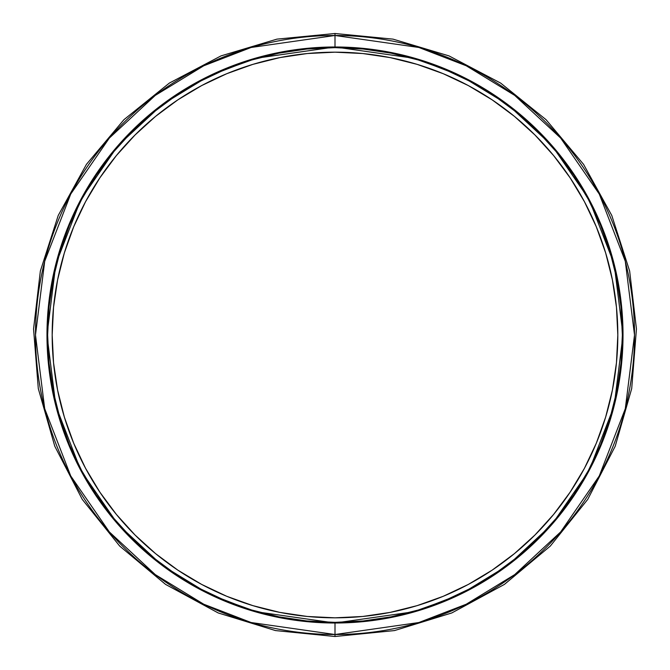 <?xml version="1.0" encoding="UTF-8"?>
<svg xmlns="http://www.w3.org/2000/svg" width="670" height="670" viewBox="0 0 670 670"><rect width="100%" height="100%" fill="white"/><g stroke="black" fill="none" stroke-linecap="round" stroke-linejoin="round"><path stroke-width="1" d="M335 33.5L335 35.485L418.867 47.47L466.245 65.777L514.711 95.391L560.656 138.062L599.273 194.057L625.294 261.275L634.515 335L625.294 408.725L599.273 475.943L560.656 531.938L514.711 574.609L466.245 604.223L418.867 622.531L335 634.515L335 636.5L335 634.515A299.515 299.515 0 0 0 634.515 335A299.515 299.515 0 0 0 335 35.485L335 47.645A287.355 287.355 0 0 1 622.355 335A287.355 287.355 0 0 1 335 622.355L335 623.016L254.357 611.492L208.789 593.888L162.19 565.413L118.004 524.384L80.869 470.541L55.845 405.894L46.984 335L55.845 264.106L80.869 199.459L118.004 145.616L162.19 104.587L208.789 76.112L254.357 58.508L335 46.984A288.016 288.016 0 0 1 623.016 335A288.016 288.016 0 0 1 335 623.016L335 634.515L335 623.016A288.016 288.016 0 0 1 46.984 335A288.016 288.016 0 0 1 335 46.984L335 35.485A299.515 299.515 0 0 0 35.485 335A299.515 299.515 0 0 0 335 634.515L251.133 622.531L203.755 604.223L155.289 574.609L109.344 531.938L70.727 475.943L44.706 408.725L35.485 335L44.706 261.275L70.727 194.057L109.344 138.062L155.289 95.391L203.755 65.777L251.133 47.47L335 35.485L335 33.5L393.055 39.136L449 55.895L500.649 83.08L546.05 119.67L583.553 164.343L611.769 215.447L629.649 271.057L636.441 328.97L631.701 388.592L615.228 446.203L587.741 499.393L550.313 546.067L504.409 584.408L451.789 612.95L394.529 630.571L335 636.5L275.471 630.571L218.211 612.95L165.59 584.408L119.687 546.067L82.259 499.393L54.773 446.203L38.299 388.592L33.559 328.97L40.351 271.057L58.231 215.447L86.447 164.343L123.95 119.67L169.351 83.08L221 55.895L276.945 39.136L335 33.5M335 617.824A282.824 282.824 0 0 1 52.176 335A282.824 282.824 0 0 1 335 52.176L307.279 53.533L279.826 57.603L252.9 64.354L226.77 73.7L201.678 85.567L177.868 99.838L155.574 116.371L135.013 135.013L116.371 155.574L99.838 177.868L85.567 201.678L73.7 226.77L64.354 252.9L57.603 279.826L53.533 307.279L52.176 335L53.533 362.721L57.603 390.175L64.354 417.1L73.7 443.23L85.567 468.322L99.838 492.132L116.371 514.426L135.013 534.987L155.574 553.629L177.868 570.162L201.678 584.433L226.77 596.3L252.9 605.646L279.826 612.397L307.279 616.467L335 617.824L362.721 616.467L390.175 612.397L417.1 605.646L443.23 596.3L468.322 584.433L492.132 570.162L514.426 553.629L534.987 534.987L553.629 514.426L570.162 492.132L584.433 468.322L596.3 443.23L605.646 417.1L612.397 390.175L616.467 362.721L617.824 335L616.467 307.279L612.397 279.826L605.646 252.9L596.3 226.77L584.433 201.678L570.162 177.868L553.629 155.574L534.987 135.013L514.426 116.371L492.132 99.838L468.322 85.567L443.23 73.7L417.1 64.354L390.175 57.603L362.721 53.533L335 52.176A282.824 282.824 0 0 1 617.824 335A282.824 282.824 0 0 1 335 617.824M335 622.355L306.835 620.973L278.938 616.836L251.585 609.976L225.036 600.479L199.543 588.419L175.356 573.922L152.701 557.13L131.814 538.186L112.87 517.299L96.078 494.644L81.581 470.457L69.521 444.964L60.024 418.415L53.164 391.062L49.027 363.165L47.645 335L49.027 306.835L53.164 278.938L60.024 251.585L69.521 225.036L81.581 199.543L96.078 175.356L112.87 152.701L131.814 131.814L152.701 112.87L175.356 96.078L199.543 81.581L225.036 69.521L251.585 60.024L278.938 53.164L306.835 49.027L335 47.645L363.165 49.027L391.062 53.164L418.415 60.024L444.964 69.521L470.457 81.581L494.644 96.078L517.299 112.87L538.186 131.814L557.13 152.701L573.922 175.356L588.419 199.543L600.479 225.036L609.976 251.585L616.836 278.938L620.973 306.835L622.355 335L620.973 363.165L616.836 391.062L609.976 418.415L600.479 444.964L588.419 470.457L573.922 494.644L557.13 517.299L538.186 538.186L517.299 557.13L494.644 573.922L470.457 588.419L444.964 600.479L418.415 609.976L391.062 616.836L363.165 620.973L335 622.355A287.355 287.355 0 0 1 47.645 335A287.355 287.355 0 0 1 335 47.645L335 46.984L415.643 58.508L461.211 76.112L507.81 104.587L551.996 145.616L589.131 199.459L614.156 264.106L623.016 335L614.156 405.894L589.131 470.541L551.996 524.384L507.81 565.413L461.211 593.888L415.643 611.492L335 623.016L335 622.355"/></g></svg>
